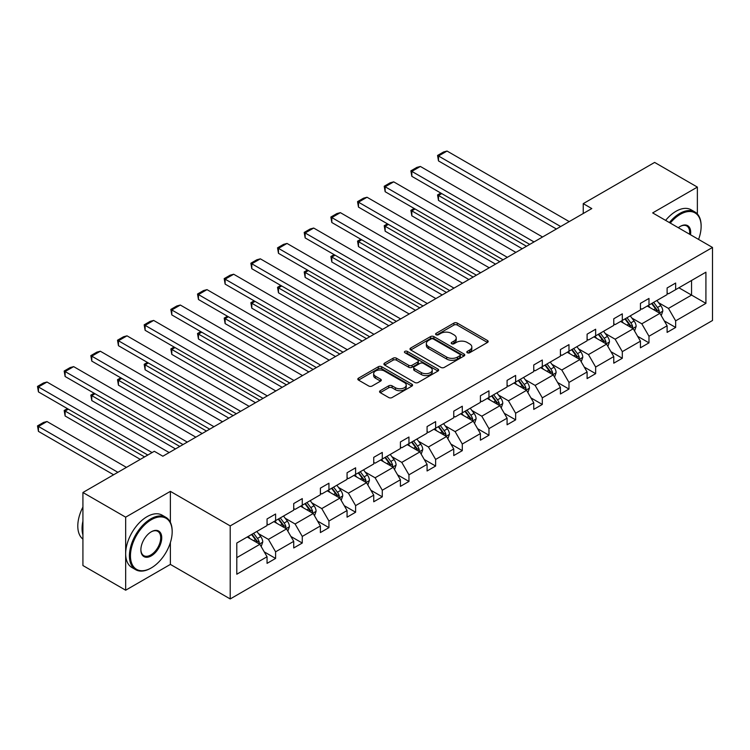 <?xml version="1.0" encoding="UTF-8"?>
<svg xmlns="http://www.w3.org/2000/svg" width="750" height="750" viewBox="0 0 750 750"><rect width="100%" height="100%" fill="white"/><g stroke="black" fill="none" stroke-linecap="round" stroke-linejoin="round"><path stroke-width="1.12" d="M467.297 352.753A1.659 0.956 0 0 0 469.65 352.753L487.481 342.459A2.372 1.369 0 0 0 488.175 341.494A2.372 1.369 0 0 0 487.481 340.519L457.275 323.081A2.372 1.369 0 0 0 453.919 323.081L436.088 333.375A1.659 0.956 0 0 0 435.6 334.059A1.659 0.956 0 0 0 436.088 334.734A1.659 0.956 0 0 0 438.441 334.734L440.747 333.403A7.594 4.387 0 0 1 451.481 333.403L454.003 334.856A7.594 4.387 0 0 1 456.225 337.959A7.594 4.387 0 0 1 454.003 341.053L451.697 342.384A1.659 0.956 0 0 0 451.209 343.069A1.659 0.956 0 0 0 451.697 343.744A1.659 0.956 0 0 0 454.041 343.744L456.347 342.413A7.594 4.387 0 0 1 467.091 342.413L469.603 343.866A7.594 4.387 0 0 1 471.834 346.969A7.594 4.387 0 0 1 469.603 350.062L467.297 351.403A1.659 0.956 0 0 0 466.809 352.078A1.659 0.956 0 0 0 467.297 352.753L467.297 351.403M380.25 390.712A2.372 1.369 0 0 0 379.556 391.678A2.372 1.369 0 0 0 380.25 392.644L388.725 397.538A2.372 1.369 0 0 0 392.081 397.538L411.881 386.109A2.372 1.369 0 0 0 412.575 385.144A2.372 1.369 0 0 0 411.881 384.169L381.675 366.731A2.372 1.369 0 0 0 378.319 366.731L358.519 378.159A2.372 1.369 0 0 0 357.825 379.134A2.372 1.369 0 0 0 358.519 380.1L368.756 386.016A2.372 1.369 0 0 0 372.113 386.016L380.587 381.122A2.372 1.369 0 0 0 381.281 380.147A2.372 1.369 0 0 0 380.587 379.181L375.506 376.247A6.347 3.666 0 0 1 373.65 373.659A6.347 3.666 0 0 1 377.569 370.275A6.347 3.666 0 0 1 384.488 371.062L404.372 382.547A6.347 3.666 0 0 1 406.228 385.144A6.347 3.666 0 0 1 402.309 388.528A6.347 3.666 0 0 1 395.391 387.731L392.081 385.819A2.372 1.369 0 0 0 388.725 385.819L380.25 390.712L380.25 392.644M170.372 491.363L125.662 517.172L82.922 492.497L82.922 565.538L125.662 590.212L170.372 564.403L230.213 598.95L230.213 525.909L170.372 491.363L170.372 522.319M697.369 213.984L697.369 187.097L652.659 212.906L712.5 247.453L230.213 525.909M697.369 187.097L654.628 162.422L583.247 203.634L583.247 213.506M82.922 492.497L154.303 451.284L162.853 456.216L591.797 208.566L583.247 203.634M440.916 367.406A2.372 1.369 0 0 0 444.272 367.406L464.072 355.978A2.372 1.369 0 0 0 464.766 355.003A2.372 1.369 0 0 0 464.072 354.037L433.866 336.6A2.372 1.369 0 0 0 430.509 336.6L410.709 348.028A2.372 1.369 0 0 0 410.006 349.003A2.372 1.369 0 0 0 410.709 349.969L440.916 367.406M405.581 353.119A1.659 0.956 0 0 1 407.269 353.353L437.944 371.062L418.172 382.472A2.372 1.369 0 0 1 414.816 382.472L384.609 365.034L384.609 363.094A2.372 1.369 0 0 0 383.916 364.069A2.372 1.369 0 0 0 384.609 365.034M384.609 363.094L393.084 358.209A2.372 1.369 0 0 1 396.441 358.209L408.694 365.278A2.372 1.369 0 0 0 412.05 365.278L417.666 362.034A2.372 1.369 0 0 0 418.369 361.059A2.372 1.369 0 0 0 417.666 360.094L404.916 352.734A1.659 0.956 0 0 1 404.428 352.05A1.659 0.956 0 0 1 405.459 351.169A1.659 0.956 0 0 1 407.269 351.375L437.972 369.103A2.372 1.369 0 0 1 438.666 370.078A2.372 1.369 0 0 1 437.972 371.044L437.972 369.103M125.662 517.172L125.662 590.212M236.794 543.028L267.056 525.562L267.056 518.944L275.597 514.012L275.597 520.622L293.728 510.159L293.728 503.55L302.269 498.609L302.269 505.228L320.391 494.766L320.391 488.147L328.941 483.216L328.941 489.825L347.062 479.363L347.062 472.753L355.613 467.812L355.613 474.431L373.734 463.969L373.734 457.35L382.284 452.419L382.284 459.028L400.406 448.566L400.406 441.956L408.956 437.025L408.956 443.634L427.078 433.172L427.078 426.562L435.628 421.622L435.628 428.241L453.75 417.778L453.75 411.159L462.291 406.228L462.291 412.838L480.413 402.375L480.413 395.766L488.962 390.825L488.962 397.444L507.084 386.981L507.084 380.363L515.634 375.431L515.634 382.041L533.756 371.578L533.756 364.969L542.306 360.028L542.306 366.647L560.428 356.184L560.428 349.566L568.978 344.634L568.978 351.244L587.1 340.781L587.1 334.172L595.65 329.231L595.65 335.85L613.772 325.387L613.772 318.769L622.312 313.837L622.312 320.447L640.434 309.984L640.434 303.375L648.984 298.434L648.984 305.053L667.106 294.591L667.106 287.972L675.656 283.041L675.656 289.65L705.919 272.184L705.919 303.375L675.656 320.85L675.656 327.459L667.106 332.391L667.106 325.781L648.984 336.244L648.984 342.853L640.434 347.794L640.434 341.175L622.312 351.637L622.312 358.256L613.772 363.188L613.772 356.578L595.65 367.041L595.65 373.65L587.1 378.591L587.1 371.972L568.978 382.434L568.978 389.053L560.428 393.984L560.428 387.375L542.306 397.838L542.306 404.447L533.756 409.387L533.756 402.769L515.634 413.231L515.634 419.85L507.084 424.781L507.084 418.172L488.962 428.634L488.962 435.244L480.413 440.184L480.413 433.566L462.291 444.028L462.291 450.647L453.75 455.578L453.75 448.969L435.628 459.431L435.628 466.041L427.078 470.972L427.078 464.363L408.956 474.825L408.956 481.434L400.406 486.375L400.406 479.756L382.284 490.228L382.284 496.838L373.734 501.769L373.734 495.159L355.613 505.622L355.613 512.231L347.062 517.172L347.062 510.553L328.941 521.016L328.941 527.634L320.391 532.566L320.391 525.956L302.269 536.419L302.269 543.028L293.728 547.969L293.728 541.35L275.597 551.812L275.597 558.431L267.056 563.362L267.056 556.753L236.794 574.219L236.794 543.028M230.213 598.95L712.5 320.503L712.5 247.453M273.891 521.616L286.547 528.919L268.425 539.381L258.525 533.663M268.425 539.381L275.597 551.812M286.547 528.919L293.728 541.35M267.056 523.978L268.425 524.766L275.597 520.622M300.562 506.213L313.209 513.516L295.087 523.978L285.197 518.269M295.087 523.978L302.269 536.419M313.209 513.516L320.391 525.956M293.728 508.584L295.087 509.372L302.269 505.228M327.234 490.819L339.881 498.122L321.759 508.584L311.869 502.866M321.759 508.584L328.941 521.016M339.881 498.122L347.062 510.553M320.391 493.181L321.759 493.978L328.941 489.825M353.906 475.416L366.553 482.719L348.431 493.181L338.541 487.472M348.431 493.181L355.613 505.622M366.553 482.719L373.734 495.159M347.062 477.787L348.431 478.575L355.613 474.431M380.569 460.022L393.225 467.325L375.103 477.787L365.203 472.078M375.103 477.787L382.284 490.228M393.225 467.325L400.406 479.756M373.734 462.384L375.103 463.181L382.284 459.028M407.241 444.619L419.897 451.922L401.775 462.384L391.875 456.675M401.775 462.384L408.956 474.825M419.897 451.922L427.078 464.363M400.406 446.991L401.775 447.778L408.956 443.634M433.912 429.225L446.569 436.528L428.447 446.991L418.547 441.281M428.447 446.991L435.628 459.431M446.569 436.528L453.75 448.969M427.078 431.597L428.447 432.384L435.628 428.241M460.584 413.822L473.231 421.134L455.109 431.597L445.219 425.878M455.109 431.597L462.291 444.028M473.231 421.134L480.413 433.566M453.75 416.194L455.109 416.981L462.291 412.838M487.256 398.428L499.903 405.731L481.781 416.194L471.891 410.484M481.781 416.194L488.962 428.634M499.903 405.731L507.084 418.172M480.413 400.8L481.781 401.588L488.962 397.444M513.928 383.025L526.575 390.338L508.453 400.8L498.562 395.081M508.453 400.8L515.634 413.231M526.575 390.338L533.756 402.769M507.084 385.397L508.453 386.184L515.634 382.041M540.6 367.631L553.247 374.934L535.125 385.397L525.225 379.688M535.125 385.397L542.306 397.838M553.247 374.934L560.428 387.375M533.756 370.003L535.125 370.791L542.306 366.647M567.263 352.238L579.919 359.541L561.797 370.003L551.897 364.284M561.797 370.003L568.978 382.434M579.919 359.541L587.1 371.972M560.428 354.6L561.797 355.387L568.978 351.244M593.934 336.834L606.591 344.137L588.469 354.6L578.569 348.891M588.469 354.6L595.65 367.041M606.591 344.137L613.772 356.578M587.1 339.206L588.469 339.994L595.65 335.85M620.606 321.441L633.263 328.744L615.141 339.206L605.241 333.488M615.141 339.206L622.312 351.637M633.263 328.744L640.434 341.175M613.772 323.803L615.141 324.6L622.312 320.447M647.278 306.038L659.925 313.341L641.803 323.803L631.912 318.094M641.803 323.803L648.984 336.244M659.925 313.341L667.106 325.781M640.434 308.409L641.803 309.197L648.984 305.053M678.909 287.775L691.556 295.087L668.475 308.409L658.584 302.7M668.475 308.409L675.656 320.85M705.919 303.375L691.556 295.087L691.556 280.472L705.919 272.184M667.106 293.006L668.475 293.803L675.656 289.65M236.794 557.644L259.875 544.312L247.219 537.009M259.875 544.312L267.056 556.753M664.284 320.897L675.656 327.459M637.622 336.291L648.984 342.853M610.95 351.694L622.312 358.256M584.278 367.087L595.65 373.65M557.606 382.491L568.978 389.053M530.934 397.884L542.306 404.447M504.262 413.287L515.634 419.85M477.6 428.681L488.962 435.244M450.928 444.075L462.291 450.647M424.256 459.478L435.628 466.041M397.584 474.872L408.956 481.434M370.912 490.275L382.284 496.838M344.241 505.669L355.613 512.231M317.569 521.072L328.941 527.634M290.906 536.466L302.269 543.028M264.234 551.869L275.597 558.431M170.372 564.403L170.372 542.587M467.963 352.987L469.603 352.041A7.594 4.387 0 0 0 471.834 348.938L471.834 346.969M456.225 337.959L456.225 339.928A7.594 4.387 0 0 1 454.003 343.031L452.353 343.978M487.444 342.478L457.275 325.059A2.372 1.369 0 0 0 453.919 325.059L436.753 334.969M464.034 355.997L433.866 338.578A2.372 1.369 0 0 0 430.509 338.578L410.738 349.988L410.709 348.028M459.872 355.688A1.659 0.956 0 0 0 460.359 355.003A1.659 0.956 0 0 0 459.872 354.328L433.359 339.019A1.659 0.956 0 0 0 431.006 339.019L428.578 340.425A7.594 4.387 0 0 0 426.356 343.528A7.594 4.387 0 0 0 428.578 346.631L446.7 357.094A7.594 4.387 0 0 0 457.444 357.094L459.872 355.688L459.872 357.656A1.659 0.956 0 0 0 460.359 356.981L460.359 355.003M426.356 343.528L426.356 345.497A7.594 4.387 0 0 0 428.578 348.6L428.578 346.631M459.872 357.656L457.444 359.062A7.594 4.387 0 0 1 446.7 359.062L428.578 348.6M384.637 365.053L393.084 360.178L393.084 358.209M418.369 361.059L418.369 363.038A2.372 1.369 0 0 1 417.666 364.003L412.05 367.256A2.372 1.369 0 0 1 408.694 367.256L396.441 360.178A2.372 1.369 0 0 0 393.084 360.178M421.406 372.619A6.347 3.666 0 0 0 428.325 373.416A6.347 3.666 0 0 0 432.244 370.022A6.347 3.666 0 0 0 430.378 367.434L423.375 363.384A2.372 1.369 0 0 0 420.019 363.384L414.394 366.637A2.372 1.369 0 0 0 413.7 367.603A2.372 1.369 0 0 0 414.394 368.569L421.406 372.619L421.406 374.587A6.347 3.666 0 0 0 428.325 375.384A6.347 3.666 0 0 0 432.244 372L432.244 370.022M413.7 367.603L413.7 369.581A2.372 1.369 0 0 0 414.394 370.547L414.394 368.569M421.406 374.587L414.394 370.547M406.228 385.144L406.228 387.113A6.347 3.666 0 0 1 402.309 390.497A6.347 3.666 0 0 1 395.391 389.709L392.081 387.787A2.372 1.369 0 0 0 388.725 387.787L380.278 392.662M373.65 373.659L373.65 375.628A6.347 3.666 0 0 0 375.506 378.225L375.506 376.247M380.55 381.141L375.506 378.225M411.853 386.128L381.675 368.709A2.372 1.369 0 0 0 378.319 368.709L358.547 380.119M661.228 315.591L662.803 311.053A6.403 3.703 -120 0 0 660.759 305.597L656.916 300.478M650.034 307.631L648.366 305.409M526.491 246.272L438.497 195.469L438.497 200.409L522.216 248.737M658.978 312.797L659.344 311.325A6.403 3.703 -120 0 0 657.506 307.472L653.672 302.353M652.059 303.272L656.287 308.916A3.263 1.884 60 0 1 656.878 309.909L659.344 311.325M651.619 303.534L655.453 308.653A6.403 3.703 60 0 1 657.056 311.681M441.741 193.594L438.497 195.469L437.559 194.925L440.803 193.05M438.497 200.409L437.559 194.925M560.681 226.528L438.497 155.991L438.497 160.922L556.406 229.003M569.231 221.597L447.047 151.05L438.497 155.991L437.559 155.447L443.541 151.988L447.047 151.05M438.497 160.922L437.559 155.447M698.569 239.419A29.494 17.034 120 0 0 701.128 226.387A29.494 17.034 120 0 0 680.269 214.341A29.494 17.034 120 0 0 670.266 223.078M669.375 222.562A30.225 17.447 -60 0 1 679.763 213.45A30.225 17.447 -60 0 1 694.875 211.959A30.225 17.447 -60 0 1 701.128 225.797A30.225 17.447 -60 0 1 701.128 226.088M678.319 227.728A14.747 8.512 -60 0 1 680.269 226.387L680.269 226.387A14.747 8.512 -60 0 1 690.516 234.769M665.616 220.388A30.225 17.447 -60 0 1 676.003 211.284A30.225 17.447 -60 0 1 691.106 209.784L694.875 211.959M689.559 234.216A14.025 8.1 120 0 0 686.775 225.984A14.025 8.1 120 0 0 680.016 226.537M150.797 568.2L151.312 567.9A29.494 17.034 120 0 0 172.172 531.778A29.494 17.034 120 0 0 151.312 519.731A29.494 17.034 120 0 0 130.453 555.862A29.494 17.034 120 0 0 151.312 567.9L150.797 568.2A30.225 17.447 -60 0 1 135.684 569.7A30.225 17.447 -60 0 1 131.053 545.484A30.225 17.447 -60 0 1 150.797 518.85A30.225 17.447 -60 0 1 165.909 517.35A30.225 17.447 -60 0 1 172.172 531.188A30.225 17.447 -60 0 1 172.162 531.487M151.312 555.862A14.747 8.512 -60 0 1 140.878 549.844A14.747 8.512 -60 0 1 151.312 531.778L151.312 531.778A14.747 8.512 -60 0 1 161.738 537.797A14.747 8.512 -60 0 1 151.312 555.862M140.887 549.544A14.025 8.1 120 0 0 143.784 555.666A14.025 8.1 120 0 0 150.797 554.972A14.025 8.1 120 0 0 159.956 542.616A14.025 8.1 120 0 0 157.809 531.375A14.025 8.1 120 0 0 151.05 531.928M135.684 569.7L131.925 567.525A30.225 17.447 -60 0 1 127.294 543.309A30.225 17.447 -60 0 1 147.037 516.675A30.225 17.447 -60 0 1 162.15 515.175L165.909 517.35M82.922 534.938A30.225 17.447 -60 0 1 82.922 521.119M82.922 539.128A30.225 17.447 -60 0 1 82.922 507.056M634.556 330.994L636.131 326.447A6.403 3.703 -120 0 0 634.087 321L630.244 315.872M623.362 323.025L621.703 320.803M499.819 261.675L411.825 210.872L411.825 215.803L495.544 264.141M632.316 328.2L632.672 326.728A6.403 3.703 -120 0 0 630.834 322.875L627 317.747M625.397 318.675L629.616 324.309A3.263 1.884 60 0 1 630.206 325.303L632.672 326.728M624.947 318.928L628.781 324.056A6.403 3.703 60 0 1 630.384 327.084M415.078 208.997L411.825 210.872L410.887 210.328L414.131 208.453M411.825 215.803L410.887 210.328M607.884 346.388L609.459 341.85A6.403 3.703 -120 0 0 607.416 336.394L603.572 331.266M596.691 338.428L595.031 336.206M473.147 277.069L385.153 226.266L385.153 231.206L468.872 279.534M605.644 343.594L606 342.122A6.403 3.703 -120 0 0 604.163 338.269L600.328 333.141M598.725 334.069L602.944 339.713A3.263 1.884 60 0 1 603.544 340.706L606 342.122M598.275 334.331L602.119 339.45A6.403 3.703 60 0 1 603.713 342.478M388.406 224.391L385.153 226.266L384.216 225.722L387.459 223.847M385.153 231.206L384.216 225.722M534.009 241.931L411.825 171.384L411.825 176.325L529.744 244.397M542.559 236.991L420.375 166.453L411.825 171.384L410.887 170.841L416.869 167.391L420.375 166.453M411.825 176.325L410.887 170.841M507.347 257.325L385.153 186.788L385.153 191.719L503.072 259.8M515.887 252.394L393.703 181.847L385.153 186.788L384.216 186.244L390.197 182.784L393.703 181.847M385.153 191.719L384.216 186.244M581.213 361.791L582.788 357.244A6.403 3.703 -120 0 0 580.744 351.788L576.909 346.669M570.019 353.822L568.359 351.6M446.475 292.472L358.481 241.669L358.481 246.6L442.209 294.938M578.972 358.988L579.328 357.525A6.403 3.703 -120 0 0 577.5 353.663L573.656 348.544M572.053 349.472L576.281 355.106A3.263 1.884 60 0 1 576.872 356.1L579.328 357.525M571.603 349.725L575.447 354.853A6.403 3.703 60 0 1 577.041 357.881M361.734 239.784L358.481 241.669L357.544 241.125L360.797 239.25M358.481 246.6L357.544 241.125M480.675 272.728L358.481 202.181L358.481 207.112L476.4 275.194M489.225 267.787L367.031 197.25L358.481 202.181L357.544 201.638L363.525 198.188L367.031 197.25M358.481 207.112L357.544 201.638M554.55 377.184L556.116 372.647A6.403 3.703 -120 0 0 554.072 367.191L550.237 362.062M543.356 369.225L541.688 367.003M419.812 307.866L331.819 257.062L331.819 261.994L415.538 310.331M552.3 374.391L552.656 372.919A6.403 3.703 -120 0 0 550.828 369.066L546.984 363.938M545.381 364.866L549.609 370.509A3.263 1.884 60 0 1 550.2 371.494L552.656 372.919M544.931 365.128L548.775 370.247A6.403 3.703 60 0 1 550.369 373.275M335.062 255.188L331.819 257.062L330.872 256.519L334.125 254.644M331.819 261.994L330.872 256.519M454.003 288.122L331.819 217.575L331.819 222.516L449.728 290.587M462.553 283.191L340.359 212.644L331.819 217.575L330.872 217.041L336.863 213.581L340.359 212.644M331.819 222.516L330.872 217.041M527.878 392.587L529.444 388.041A6.403 3.703 -120 0 0 527.4 382.584L523.566 377.466M516.684 384.619L515.016 382.397M393.141 323.259L305.147 272.456L305.147 277.397L388.866 325.734M525.628 389.784L525.994 388.312A6.403 3.703 -120 0 0 524.156 384.459L520.312 379.341M518.709 380.269L522.938 385.903A3.263 1.884 60 0 1 523.528 386.897L525.994 388.312M518.269 380.522L522.103 385.65A6.403 3.703 60 0 1 523.697 388.669M308.391 270.581L305.147 272.456L304.2 271.922L307.453 270.038M305.147 277.397L304.2 271.922M427.331 303.525L305.147 232.978L305.147 237.909L423.056 305.991M435.881 298.584L313.697 228.047L305.147 232.978L304.2 232.434L310.191 228.984L313.697 228.047M305.147 237.909L304.2 232.434M501.206 407.981L502.781 403.444A6.403 3.703 -120 0 0 500.738 397.987L496.894 392.859M490.012 400.022L488.344 397.8M366.469 338.663L278.475 287.859L278.475 292.791L362.194 341.128M498.956 405.188L499.322 403.716A6.403 3.703 -120 0 0 497.484 399.862L493.65 394.734M492.038 395.663L496.266 401.306A3.263 1.884 60 0 1 496.856 402.291L499.322 403.716M491.597 395.925L495.431 401.044A6.403 3.703 60 0 1 497.034 404.072M281.719 285.984L278.475 287.859L277.538 287.316L280.781 285.441M278.475 292.791L277.538 287.316M400.659 318.919L278.475 248.372L278.475 253.312L396.384 321.384M409.209 313.988L287.025 243.441L278.475 248.372L277.538 247.838L283.519 244.378L287.025 243.441M278.475 253.312L277.538 247.838M474.534 423.384L476.109 418.837A6.403 3.703 -120 0 0 474.066 413.381L470.222 408.263M463.341 415.416L461.672 413.194M339.797 354.056L251.803 303.253L251.803 308.194L335.522 356.531M472.294 420.581L472.65 419.109A6.403 3.703 -120 0 0 470.812 415.256L466.978 410.138M465.375 411.066L469.594 416.7A3.263 1.884 60 0 1 470.184 417.694L472.65 419.109M464.925 411.319L468.759 416.447A6.403 3.703 60 0 1 470.363 419.466M255.056 301.378L251.803 303.253L250.866 302.709L254.109 300.834M251.803 308.194L250.866 302.709M373.988 334.322L251.803 263.775L251.803 268.706L369.713 336.788M382.538 329.381L260.353 258.834L251.803 263.775L250.866 263.231L256.847 259.772L260.353 258.834M251.803 268.706L250.866 263.231M447.863 438.778L449.438 434.241A6.403 3.703 -120 0 0 447.394 428.784L443.55 423.656M436.669 430.819L435.009 428.597M313.125 369.459L225.131 318.656L225.131 323.588L308.85 371.925M445.622 435.984L445.978 434.513A6.403 3.703 -120 0 0 444.141 430.659L440.306 425.531M438.703 426.459L442.922 432.103A3.263 1.884 60 0 1 443.522 433.087L445.978 434.513M438.253 426.722L442.097 431.841A6.403 3.703 60 0 1 443.691 434.869M228.384 316.781L225.131 318.656L224.194 318.113L227.438 316.238M225.131 323.588L224.194 318.113M347.325 349.716L225.131 279.169L225.131 284.109L343.05 352.181M355.866 344.784L233.681 274.237L225.131 279.169L224.194 278.625L230.175 275.175L233.681 274.237M225.131 284.109L224.194 278.625M421.191 454.172L422.766 449.634A6.403 3.703 -120 0 0 420.722 444.178L416.887 439.059M409.997 446.212L408.337 443.991M286.453 384.853L198.459 334.05L198.459 338.991L282.188 387.319M418.95 451.378L419.306 449.906A6.403 3.703 -120 0 0 417.478 446.053L413.634 440.934M412.031 441.863L416.25 447.497A3.263 1.884 60 0 1 416.85 448.491L419.306 449.906M411.581 442.116L415.425 447.244A6.403 3.703 60 0 1 417.019 450.262M201.713 332.175L198.459 334.05L197.522 333.506L200.775 331.631M198.459 338.991L197.522 333.506M320.653 365.119L198.459 294.572L198.459 299.503L316.378 367.584M329.203 360.178L207.009 289.631L198.459 294.572L197.522 294.028L203.503 290.569L207.009 289.631M198.459 299.503L197.522 294.028M394.528 469.575L396.094 465.038A6.403 3.703 -120 0 0 394.05 459.581L390.216 454.453M383.325 461.606L381.666 459.394M259.791 400.256L171.797 349.453L171.797 354.384L255.516 402.722M392.278 466.781L392.634 465.309A6.403 3.703 -120 0 0 390.806 461.456L386.962 456.328M385.359 457.256L389.587 462.891A3.263 1.884 60 0 1 390.178 463.884L392.634 465.309M384.909 457.509L388.753 462.638A6.403 3.703 60 0 1 390.347 465.666M175.041 347.578L171.797 349.453L170.85 348.909L174.103 347.034M171.797 354.384L170.85 348.909M293.981 380.512L171.797 309.966L171.797 314.906L289.706 382.978M302.531 375.581L180.338 305.034L171.797 309.966L170.85 309.422L176.831 305.972L180.338 305.034M171.797 314.906L170.85 309.422M367.856 484.969L369.422 480.431A6.403 3.703 -120 0 0 367.378 474.975L363.544 469.856M356.663 477.009L354.994 474.788M233.119 415.65L145.125 364.847L145.125 369.788L228.844 418.116M365.606 482.175L365.963 480.703A6.403 3.703 -120 0 0 364.134 476.85L360.291 471.731M358.688 472.65L362.916 478.294A3.263 1.884 60 0 1 363.506 479.288L365.963 480.703M358.247 472.913L362.081 478.031A6.403 3.703 60 0 1 363.675 481.059M148.369 362.972L145.125 364.847L144.178 364.303L147.431 362.428M145.125 369.788L144.178 364.303M267.309 395.906L145.125 325.369L145.125 330.3L263.034 398.381M275.859 390.975L153.666 320.428L145.125 325.369L144.178 324.825L150.169 321.366L153.666 320.428M145.125 330.3L144.178 324.825M341.184 500.372L342.759 495.825A6.403 3.703 -120 0 0 340.706 490.378L336.872 485.25M329.991 492.403L328.322 490.181M206.447 431.053L118.453 380.25L118.453 385.181L202.172 433.519M338.934 497.578L339.3 496.106A6.403 3.703 -120 0 0 337.462 492.253L333.628 487.125M332.016 488.053L336.244 493.688A3.263 1.884 60 0 1 336.834 494.681L339.3 496.106M331.575 488.306L335.409 493.434A6.403 3.703 60 0 1 337.003 496.462M121.697 378.375L118.453 380.25L117.516 379.706L120.759 377.831M118.453 385.181L117.516 379.706M240.638 411.309L118.453 340.763L118.453 345.703L236.363 413.775M249.188 406.369L127.003 335.831L118.453 340.763L117.516 340.219L123.497 336.769L127.003 335.831M118.453 345.703L117.516 340.219M314.513 515.766L316.088 511.228A6.403 3.703 -120 0 0 314.044 505.772L310.2 500.644M303.319 507.806L301.65 505.584M179.775 446.447L91.781 395.644L91.781 400.575L175.5 448.912M312.272 512.972L312.628 511.5A6.403 3.703 -120 0 0 310.791 507.647L306.956 502.519M305.353 503.447L309.572 509.091A3.263 1.884 60 0 1 310.162 510.084L312.628 511.5M304.903 503.709L308.738 508.828A6.403 3.703 60 0 1 310.341 511.856M95.034 393.769L91.781 395.644L90.844 395.1L94.088 393.225M91.781 400.575L90.844 395.1M213.966 426.703L91.781 356.166L91.781 361.097L209.691 429.178M222.516 421.772L100.331 351.225L91.781 356.166L90.844 355.622L96.825 352.162L100.331 351.225M91.781 361.097L90.844 355.622M287.841 531.169L289.416 526.622A6.403 3.703 -120 0 0 287.372 521.166L283.528 516.047M276.647 523.2L274.988 520.978M144.553 456.909L65.109 411.047L65.109 415.978L140.287 459.375M285.6 528.366L285.956 526.903A6.403 3.703 -120 0 0 284.119 523.041L280.284 517.922M278.681 518.85L282.9 524.484A3.263 1.884 60 0 1 283.5 525.478L285.956 526.903M278.231 519.103L282.066 524.231A6.403 3.703 60 0 1 283.669 527.259M68.362 409.163L65.109 411.047L64.172 410.503L67.416 408.628M65.109 415.978L64.172 410.503M187.303 442.106L65.109 371.559L65.109 376.491L183.028 444.572M195.844 437.166L73.659 366.628L65.109 371.559L64.172 371.016L70.153 367.566L73.659 366.628M65.109 376.491L64.172 371.016M261.169 546.562L262.744 542.025A6.403 3.703 -120 0 0 260.7 536.569L256.866 531.441M117.891 472.312L38.438 426.441L46.987 421.509L126.431 467.372M249.975 538.603L248.316 536.381M38.438 431.372L37.5 425.897L38.438 426.441L38.438 431.372L113.616 474.778M258.928 543.769L259.284 542.297A6.403 3.703 -120 0 0 257.447 538.444L253.612 533.316M252.009 534.244L256.228 539.888A3.263 1.884 60 0 1 256.828 540.872L259.284 542.297M251.559 534.506L255.403 539.625A6.403 3.703 60 0 1 256.997 542.653M37.5 425.897L43.481 422.447L46.987 421.509M152.081 452.569L38.438 386.953L38.438 391.894L147.806 455.034M169.172 452.569L46.987 382.022L38.438 386.953L37.5 386.419L43.481 382.959L46.987 382.022M38.438 391.894L37.5 386.419M469.603 352.041L469.603 350.062M451.697 343.744L451.697 342.384M454.003 343.031L454.003 341.053M436.088 334.734L436.088 333.375M453.919 325.059L453.919 323.081M457.275 325.059L457.275 323.081M487.481 342.459L487.481 340.519M430.509 338.578L430.509 336.6M433.866 338.578L433.866 336.6M464.072 355.978L464.072 354.037M446.7 359.062L446.7 357.094M457.444 359.062L457.444 357.094M396.441 360.178L396.441 358.209M408.694 367.256L408.694 365.278M412.05 367.256L412.05 365.278M417.666 364.003L417.666 362.034M407.269 353.353L407.269 351.375M388.725 387.787L388.725 385.819M392.081 387.787L392.081 385.819M395.391 389.709L395.391 387.731M380.587 381.122L380.587 379.181M358.519 380.1L358.519 378.159M378.319 368.709L378.319 366.731M381.675 368.709L381.675 366.731M411.881 386.109L411.881 384.169M659.466 313.078L662.756 311.175M657.506 307.472L660.759 305.597M653.634 309.713L655.453 308.653M632.794 328.472L636.084 326.578M630.834 322.875L634.087 321M626.962 325.106L628.781 324.056M606.122 343.875L609.422 341.972M604.163 338.269L607.416 336.394M600.291 340.509L602.119 339.45M579.459 359.269L582.75 357.375M577.5 353.663L580.744 351.788M573.619 355.903L575.447 354.853M552.788 374.672L556.078 372.769M550.828 369.066L554.072 367.191M546.956 371.297L548.775 370.247M526.116 390.066L529.406 388.172M524.156 384.459L527.4 382.584M520.284 386.7L522.103 385.65M499.444 405.469L502.734 403.566M497.484 399.862L500.738 397.987M493.612 402.094L495.431 401.044M472.772 420.863L476.062 418.959M470.812 415.256L474.066 413.381M466.941 417.497L468.759 416.447M446.1 436.266L449.391 434.363M444.141 430.659L447.394 428.784M440.269 432.891L442.097 431.841M419.438 451.659L422.728 449.756M417.478 446.053L420.722 444.178M413.597 448.294L415.425 447.244M392.766 467.053L396.056 465.159M390.806 461.456L394.05 459.581M386.934 463.688L388.753 462.638M366.094 482.456L369.384 480.553M364.134 476.85L367.378 474.975M360.262 479.091L362.081 478.031M339.422 497.85L342.712 495.956M337.462 492.253L340.706 490.378M333.591 494.484L335.409 493.434M312.75 513.253L316.041 511.35M310.791 507.647L314.044 505.772M306.919 509.887L308.738 508.828M286.078 528.647L289.369 526.753M284.119 523.041L287.372 521.166M280.247 525.281L282.066 524.231M259.416 544.05L262.706 542.147M257.447 538.444L260.7 536.569M253.575 540.675L255.403 539.625M701.128 226.387L701.128 225.797M172.172 531.778L172.172 531.188"/></g></svg>
